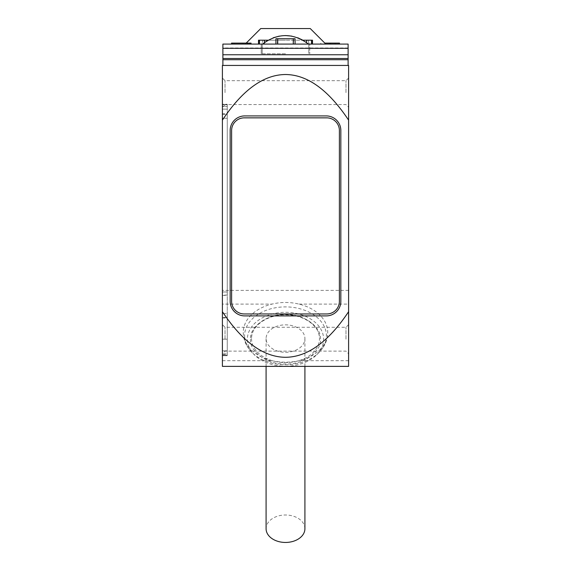 <?xml version="1.0" encoding="UTF-8"?>
<svg xmlns="http://www.w3.org/2000/svg" width="571" height="571" viewBox="0 0 571 571"><rect width="100%" height="100%" fill="white"/><g stroke="black" fill="none" stroke-linecap="round" stroke-linejoin="round"><path stroke-width="0.43" stroke-dasharray="2.85 2.14" d="M222.397 360.694L271.989 360.694A42.225 29.863 180 0 1 243.275 332.401A42.225 29.863 180 0 1 271.989 304.107L222.397 304.107L222.397 65.437L348.603 65.437L348.603 366.375L222.397 366.375L222.397 304.107M271.989 360.694C280.996 362.685 290.004 362.685 299.011 360.694A42.225 29.863 0 0 0 327.725 332.401A42.225 29.863 0 0 0 299.011 304.107C290.004 301.923 280.996 301.923 271.989 304.107M250.555 339.267C249.22 351.707 267.899 364.919 285.5 363.977C303.094 364.919 321.78 351.707 320.445 339.267C321.78 326.826 303.101 313.607 285.5 314.55C267.906 313.615 249.22 326.819 250.555 339.267M251.525 338.582A33.974 24.025 0 0 0 285.5 362.606A33.974 24.025 0 0 0 319.475 338.582A33.974 24.025 0 0 0 285.5 314.55A33.974 24.025 0 0 0 251.525 338.582C250.869 326.148 267.556 314.143 286.335 314.842C304.521 314.821 320.067 326.555 319.475 338.582M348.603 339.195L348.603 324.635L348.603 339.195M345.976 339.195L345.976 327.262L345.976 339.195M348.603 92.623L348.603 78.056L348.603 92.623M345.976 92.623L345.976 80.682L345.976 92.623M225.024 339.195L225.024 327.262L225.024 339.195M225.024 92.623L225.024 80.682L225.024 92.623M348.603 324.635L345.976 327.262L225.024 327.262L222.397 324.635L222.397 353.756L225.024 351.129L345.976 351.129L348.603 353.756M348.603 78.056L345.976 80.682L225.024 80.682L222.397 78.056L222.397 107.184L225.024 104.557L345.976 104.557L348.603 107.184M285.5 366.225A38.129 26.958 0 0 0 316.627 354.827A38.129 26.958 0 0 0 319.36 326.869A38.129 26.958 0 0 0 285.5 312.308A38.129 26.958 0 0 0 251.64 326.869A38.129 26.958 0 0 0 254.373 354.827A38.129 26.958 0 0 0 285.5 366.225M268.027 40.198L285.5 40.198L264.48 40.198L264.48 44.081L261.233 44.081L339.502 44.081L231.526 44.081L247.279 44.081L242.96 44.081L242.96 43.111L232.169 43.111L248.057 43.111L248.007 44.081L245.701 44.081L249.506 44.081M231.526 44.081L231.526 43.111L247.279 43.111L247.279 44.081L247.279 43.111L242.96 43.111L242.96 44.081L232.169 44.081L248.007 44.081M295.071 44.081L295.071 38.742L294.929 44.081L294.929 38.742L277.527 38.742L277.199 44.081L277.527 38.742L293.473 38.742L293.801 44.081L285.5 44.081L308.797 44.081L285.5 44.081L293.473 44.081L293.473 38.742L275.929 38.742L277.527 38.742L275.929 38.742L275.929 44.081L285.5 44.081L275.929 44.081M285.5 53.788L261.233 53.788L285.5 53.788M264.48 40.198L258.499 40.198L262.931 40.198L261.896 44.081L258.499 44.081L264.48 44.081L261.233 44.081L264.48 44.081L264.48 42.518M308.476 44.081L308.476 44.081C293.173 32.783 277.856 32.783 262.524 44.081L285.5 44.081L262.524 44.081C277.827 32.783 293.144 32.783 308.476 44.081L262.524 44.081L308.476 44.081L262.524 44.081L308.476 44.081L303.351 40.42M285.5 352.307A19.414 13.725 0 0 0 304.914 338.582A19.414 13.725 0 0 0 285.5 324.849A19.414 13.725 0 0 0 266.086 338.582A19.414 13.725 0 0 0 285.5 352.307M304.914 528.725A19.414 13.725 0 0 0 285.5 514.992A19.414 13.725 0 0 0 266.086 528.725M348.117 65.437L222.883 65.437L348.117 65.437L348.117 44.081M222.397 106.277L227.251 106.277L227.251 104.272L222.397 104.272L227.251 104.272L227.251 355.697L222.397 355.697L227.251 355.697L227.251 350.844L222.397 350.844L222.397 104.272L222.397 355.697L222.397 317.54L227.251 317.54L227.251 313.565L227.251 339.195L227.251 317.54M244.731 315.899L326.269 315.899A14.56 14.56 0 0 0 340.837 301.338L340.837 130.481A14.56 14.56 0 0 0 326.269 115.92L244.731 115.92A14.56 14.56 0 0 0 230.163 130.481L230.163 301.338A14.56 14.56 0 0 0 244.731 315.899M222.883 65.437L222.883 47.964L348.117 47.964M222.397 353.934L222.397 350.844L227.251 350.844L227.251 339.195L222.397 339.195L227.251 339.195L227.251 355.212L222.397 355.212L227.251 355.212L227.251 295.079L222.397 295.079L222.397 353.934L227.251 353.934M227.251 106.277L227.251 113.829L222.397 113.829M222.397 317.54L222.397 313.565L227.251 313.565L222.397 313.565L222.397 118.247L227.251 118.247L227.251 114.271L222.397 114.271L222.397 118.247L227.251 118.247L227.251 313.565L227.251 113.829M231.619 301.338L231.619 130.481A12.619 12.619 0 0 1 244.245 117.862L326.755 117.862A12.619 12.619 0 0 1 339.381 130.481L339.381 301.338A12.619 12.619 0 0 1 326.755 313.957L244.245 313.957A12.619 12.619 0 0 1 231.619 301.338M258.499 44.081L258.499 40.198L258.891 40.198L258.891 44.081L258.891 40.198L308.069 40.198L262.931 40.198L261.896 44.081L245.216 44.081L260.747 28.55L310.253 28.55L325.784 44.081L309.104 44.081L312.501 44.081L312.501 40.198L308.069 40.198L309.104 44.081L308.069 40.198L312.501 40.198L285.5 40.198L302.973 40.198M309.767 44.081L306.52 44.081L309.767 44.081L309.767 53.788L309.767 44.081M246.187 43.111L245.216 44.081L251.047 44.081M339.502 44.081L330.516 44.081L330.516 43.111L339.502 43.111L339.502 44.081M227.251 114.271L227.251 295.079M250.933 44.081L250.933 43.111L248.007 43.111M306.52 42.518L306.52 40.198M320.809 44.081L320.809 43.111L320.809 44.081M330.516 43.111L324.813 43.111M222.397 295.079L222.397 291.988L227.251 291.988L222.397 291.988L222.397 104.757L227.251 104.757L222.397 104.757L222.397 106.563L227.251 106.563M222.397 114.271L222.397 106.563M335.184 43.111L325.127 43.111L335.184 43.111L335.184 44.081L329.446 44.081L335.184 44.081L335.184 43.111M325.127 43.111L325.127 44.081L329.446 44.081L325.127 44.081L325.127 43.111M267.635 40.427L273.216 37.772M279.283 36.109L285.521 35.559M291.717 36.109L297.784 37.772M244.574 335.834A40.926 28.943 0 0 0 252.082 352.543A40.926 28.943 0 0 0 285.5 364.776A40.926 28.943 0 0 0 318.918 352.543A40.926 28.943 0 0 0 326.426 335.834A40.926 28.943 0 0 0 285.5 306.891A40.926 28.943 0 0 0 244.574 335.834M233.004 43.111L233.004 44.081M277.727 44.081L277.727 38.742M348.603 290.382L222.397 290.382M348.603 360.694L299.011 360.694M299.011 304.107L348.603 304.107M222.397 317.983L227.251 317.983M222.397 354.277L227.251 354.277M222.397 295.421L227.251 295.421M222.397 109.125L227.251 109.125L222.397 109.125M247.45 44.081L247.45 43.111M234.317 44.081L234.317 43.111M293.273 44.081L293.273 38.742M276.071 44.081L276.071 38.742L276.071 44.081M259.47 44.081L259.47 40.198M312.109 44.081L312.109 40.198L312.109 44.081M311.53 44.081L311.53 40.198M329.446 44.081L329.446 43.111L329.446 44.081M243.275 332.401C243.353 339.916 246.294 346.633 252.082 352.543L254.373 354.827M316.627 354.827L318.918 352.543C324.706 346.633 327.647 339.916 327.725 332.401M261.233 53.788L261.233 44.081L261.233 53.788M308.797 44.081L308.797 53.788L308.797 44.081M304.914 338.582L304.914 366.375M245.701 43.111L245.701 44.081M248.057 43.111L248.057 44.081M262.203 44.081L262.203 53.788L262.203 44.081M266.086 338.582L266.086 366.375"/><path stroke-width="0.86" d="M222.397 120.124L222.397 65.437L348.603 65.437L348.603 120.124C328.439 89.897 307.412 74.694 285.5 74.516C263.588 74.694 242.561 89.897 222.397 120.124L222.397 311.695C242.561 341.922 263.588 357.118 285.5 357.296C307.412 357.118 328.439 341.922 348.603 311.695L348.603 366.375L222.397 366.375L222.397 311.695M222.397 353.756L222.397 324.635M222.397 107.184L222.397 78.056M302.973 40.198L312.501 40.198L312.501 44.081L258.499 44.081L258.499 40.198L268.027 40.198M264.48 42.518L264.48 40.198M266.086 366.375L266.086 528.725A19.414 13.725 0 0 0 285.5 542.45A19.414 13.725 0 0 0 304.914 528.725L304.914 366.375M348.603 120.124L348.603 311.695M340.837 301.338A14.56 14.56 0 0 1 326.269 315.899L244.731 315.899A14.56 14.56 0 0 1 230.163 301.338L230.163 130.481A14.56 14.56 0 0 1 244.731 115.92L326.269 115.92A14.56 14.56 0 0 1 340.837 130.481L340.837 301.338M348.117 65.437L348.117 59.719L222.883 59.719L222.883 65.437M222.883 47.964L222.883 44.081L348.117 44.081L348.117 54.752L222.883 54.752L222.883 59.719M348.117 59.719L348.117 54.752M250.933 43.111L249.506 43.111L249.506 44.081L222.883 44.081L222.883 54.752M348.117 44.081L339.502 44.081L339.502 43.111L324.813 43.111M251.047 43.111L251.047 44.081L258.499 44.081M330.516 43.111L330.516 44.081L325.784 44.081L310.253 28.55L260.747 28.55L246.187 43.111M231.619 130.481A12.619 12.619 0 0 1 244.245 117.862L326.755 117.862A12.619 12.619 0 0 1 339.381 130.481L339.381 301.338A12.619 12.619 0 0 1 326.755 313.957L244.245 313.957A12.619 12.619 0 0 1 231.619 301.338L231.619 130.481M249.506 43.111L232.169 43.111L232.169 44.081M306.52 40.198L306.52 42.518M275.929 44.081L275.929 38.742L295.071 38.742L295.071 44.081M231.526 44.081L231.526 43.111L232.169 43.111M308.476 44.081C293.173 32.783 277.856 32.783 262.524 44.081L267.635 40.427M273.216 37.772L279.283 36.109M285.521 35.559L291.717 36.109M297.784 37.772L303.351 40.42M348.117 58.506L222.883 58.506M222.883 48.321L348.117 48.321M259.47 44.081L259.47 40.198M277.727 44.081L277.727 38.742M293.273 44.081L293.273 38.742M311.53 44.081L311.53 40.198"/></g></svg>
